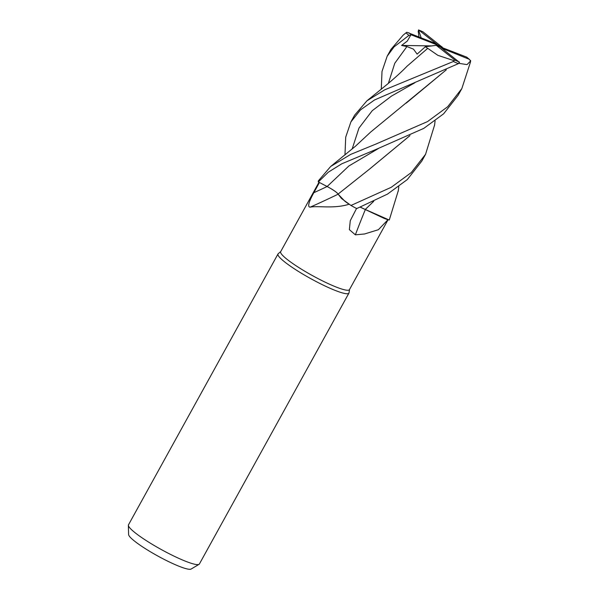 <?xml version="1.0" encoding="UTF-8"?>
<svg xmlns="http://www.w3.org/2000/svg" width="599" height="599" viewBox="0 0 599 599"><rect width="100%" height="100%" fill="white"/><g stroke="black" fill="none" stroke-linecap="round" stroke-linejoin="round"><path stroke-width="0.9" d="M409.971 135.606L369.65 169.008L338.061 194.113L344.934 201.271A32.226 4.597 28.9 0 0 349.097 204.244C333.733 209.051 318.256 205.539 310.215 207.142C306.351 207.179 310.746 198.299 313.824 192.721L319.424 182.493L318.398 181.961L327.144 186.514C333.373 189.905 337.027 192.451 338.113 194.173M434.597 125.011L425.56 154.302L411.273 172.572L391.237 187.307L350.954 205.472L341.437 198.426L338.091 194.083L341.43 198.419L349.157 204.274A39.287 5.601 28.9 0 1 349.097 204.244M360.553 207.254L361.811 207.801M373.739 201.294L365.248 209.455L389.23 220.028L388.002 219.691L378.366 229.724L364.574 233.969L355.364 234.83L349.367 229.634L350.273 220.687L356.622 208.325M318.982 182.261L280.669 251.662A39.287 5.601 28.9 0 0 298.257 267.191A39.287 5.601 28.9 0 0 335.44 286.749A39.287 5.601 28.9 0 0 349.457 289.639L388.062 219.706M280.744 251.535L278.206 253.729A40.5 5.78 28.9 0 0 278.011 253.969A40.5 5.78 28.9 0 0 296.138 269.977A40.5 5.78 28.9 0 0 334.474 290.141A40.5 5.78 28.9 0 0 348.925 293.113A40.5 5.78 28.9 0 0 349.022 292.821L349.531 289.504M278.011 253.969L128.486 524.829A40.5 5.78 28.9 0 0 128.373 525.316A40.5 5.78 28.9 0 0 147.923 541.668A40.5 5.78 28.9 0 0 184.949 561.001A40.5 5.78 28.9 0 0 199.048 564.333A40.5 5.78 28.9 0 0 199.4 563.981L348.925 293.113M128.373 525.316L128.605 534.54A35.828 5.106 28.9 0 0 145.901 549.006A35.828 5.106 28.9 0 0 178.652 566.107A35.828 5.106 28.9 0 0 191.118 569.05L199.048 564.333M338.061 194.226A685.705 534.578 -24.7 0 1 310.215 207.142M344.934 201.271L349.157 204.274M319.432 182.5L327.136 186.529L318.368 181.939L328.349 172.16L341.759 163.804L376.861 149.069L423.778 128.373L443.627 113.81L458.093 95.361L461.844 88.57L447.693 106.727L427.521 121.59L376.03 144.007L350.685 154.4L330.678 166.47L318.361 180.868A40.5 5.78 28.9 0 0 318.354 180.883A40.5 5.78 28.9 0 0 318.368 181.939M365.345 209.568A685.705 367.269 -48.7 0 0 355.364 234.83M384.019 218.328A32.226 4.597 28.9 0 0 387.995 219.698A39.287 5.601 28.9 0 0 388.002 219.691L384.019 218.328L360.246 207.172M373.656 201.324L365.255 209.515M398.32 190.594L389.268 220.035L365.285 209.53M350.954 205.472A40.5 5.78 28.9 0 0 356.727 208.579L387.486 194.106L407.313 179.558L421.816 161.079L425.56 154.302M381.271 89.236L382.005 71.453L387.171 56.209L394.067 46.872L408.937 35.371L411.363 34.929M406.489 32.451L403.187 35.101L390.922 49.418L387.171 56.209M344.972 154.939L345.705 137.193L350.894 121.926L360.486 109.902L374.532 99.966L458.377 63.659L459.403 62.101M427.768 48.354L437.854 55.333L453.885 60.626L453.368 61.495L384.783 89.783L366.94 100.804L354.638 115.15L350.894 121.926M442.481 47.403L422.901 31.777M418.978 36.846L418.199 31.208L418.708 29.987L439.06 46.026L434.687 43.158L406.871 32.264M421.149 37.715L418.476 29.957L422.909 31.754M459.485 62.393L439.06 46.026L443.432 48.893L444.353 50.204M409.888 135.644L369.291 169.277M338.128 194.121C336.99 192.376 333.329 189.846 327.144 186.514A682.516 532.092 -24.7 0 1 313.824 192.721M427.686 48.369L406.931 66.317C402.041 71.408 395.437 77.443 387.119 84.407L366.94 100.804M408.922 32.803A38.883 5.548 28.9 0 0 411.543 34.974L410.884 34.869L407.298 41.069L401.592 45.434L406.916 46.55L413.49 49.148L417.136 54.127L425.335 46.737L427.708 48.369M406.189 103.14L446.218 69.896M470.32 60.784C470.679 60.08 470.739 60.477 470.5 61.959L461.844 88.57M458.871 63.329L467.018 64.61L470.627 60.926L469.197 59.256A38.883 5.548 28.9 0 0 466.576 57.077L436.259 45.329L455.113 60.229L453.885 60.626M446.292 69.858L370.616 132.094L355.477 146.201L330.678 166.47M365.285 209.485L360.298 207.149M425.335 46.737L436.259 45.329M443.432 48.893L469.197 59.256M411.543 34.974L441.86 46.722M401.592 45.434L431.752 45.913M467.048 57.452L466.576 57.077M327.144 186.514L348.865 165.99L378.59 148.417M406.07 32.908A40.5 5.78 28.9 0 0 408.937 35.371M453.368 61.495A40.5 5.78 28.9 0 0 458.377 63.659M423.006 31.829A38.883 5.548 28.9 0 0 418.896 30.092A38.883 5.548 28.9 0 0 418.843 30.07M455.113 60.229A38.883 5.548 28.9 0 0 459.231 61.967A38.883 5.548 28.9 0 0 459.276 61.982M406.916 46.55L394.748 63.314L388.384 83.336M414.867 82.744L391.506 96.08L372.241 110.688L358.973 128.066L352.137 149.039M435.076 120.968L434.53 125.558M398.245 191.238L398.784 186.671M403.187 35.101L406.526 32.421M466.823 57.219L469.541 59.488"/></g></svg>
